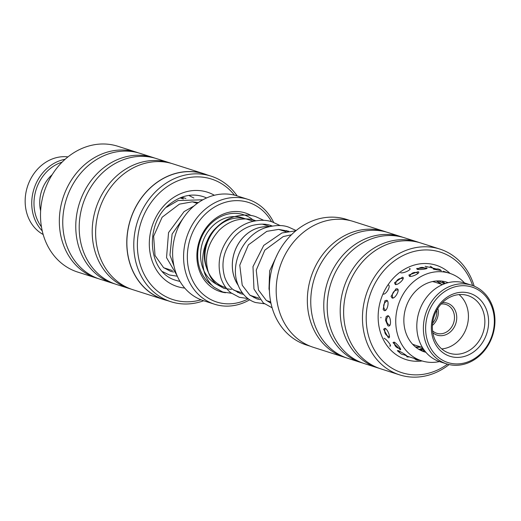 <?xml version="1.0" encoding="UTF-8"?>
<svg xmlns="http://www.w3.org/2000/svg" width="521" height="521" viewBox="0 0 521 521"><rect width="100%" height="100%" fill="white"/><g stroke="black" fill="none" stroke-linecap="round" stroke-linejoin="round"><path stroke-width="0.78" d="M441.144 284.153A35.767 30.498 107.7 0 0 437.093 280.943M268.647 226.837A35.767 30.498 107.7 0 0 233.401 256.006A35.767 30.498 107.7 0 0 238.325 285.456M436.689 310.347A14.308 12.198 -72.3 0 1 436.364 315.869A14.308 12.198 -72.3 0 1 432.606 323.124M253.401 221.282L246.843 219.191A35.799 30.524 107.7 0 0 245.892 218.905M245.808 218.885A35.799 30.524 107.7 0 0 205.984 247.26A35.799 30.524 107.7 0 0 225.065 287.397L226.055 287.709M268.738 226.811A35.799 30.524 107.7 0 0 233.369 256.006A35.799 30.524 107.7 0 0 238.377 285.58M225.547 292.75A41.27 35.187 -72.3 0 1 198.117 245.287A41.27 35.187 -72.3 0 1 251.168 215.57M212.177 285.423A39.068 33.311 -72.3 0 1 198.866 245.306A39.068 33.311 -72.3 0 1 254.359 221.073M271.545 221.718A52.276 44.572 107.7 0 0 226.427 202.005A52.276 44.572 107.7 0 0 188.902 243.431A52.276 44.572 107.7 0 0 202.083 293.388A52.276 44.572 107.7 0 0 248.374 298.8M249.761 299.744A55.024 46.916 -72.3 0 1 214.561 304.225A55.024 46.916 -72.3 0 1 185.229 242.532A55.024 46.916 -72.3 0 1 248.035 199.387A55.024 46.916 -72.3 0 1 273.649 222.408M248.035 199.387L237.081 195.889A55.024 46.916 107.7 0 0 174.275 239.035A55.024 46.916 107.7 0 0 203.607 300.728L214.561 304.225M249.93 295.186A35.799 30.524 107.7 0 0 252.457 296.143A35.799 30.524 107.7 0 0 253.714 296.508M249.82 295.101A35.767 30.498 107.7 0 0 252.464 296.11L258.891 298.162M415.901 347.318A35.767 30.498 107.7 0 0 421.059 347.051M210.992 176.124L204.095 173.923A65.92 56.203 107.7 0 0 155.857 183.301A65.92 56.203 107.7 0 0 127.046 247.801A65.92 56.203 107.7 0 0 163.991 299.51L170.895 301.718A65.92 56.203 -72.3 0 1 133.949 250.002A65.92 56.203 -72.3 0 1 162.76 185.502A65.92 56.203 -72.3 0 1 210.992 176.124A65.92 56.203 -72.3 0 1 237.166 195.916M136.684 152.282L117.857 146.271A66.03 56.301 107.7 0 0 69.54 155.668A66.03 56.301 107.7 0 0 40.677 220.272A66.03 56.301 107.7 0 0 77.688 272.073L96.515 278.084A66.03 56.301 -72.3 0 1 59.511 226.283A66.03 56.301 -72.3 0 1 88.368 161.679A66.03 56.301 -72.3 0 1 136.684 152.282A66.03 56.301 -72.3 0 1 138.384 152.861M234.476 195.154A63.275 53.956 107.7 0 0 165.203 188.061A63.275 53.956 107.7 0 0 140.488 265.43A63.275 53.956 107.7 0 0 201.06 299.816M163.959 299.614L132.803 289.669A66.03 56.301 -72.3 0 1 95.799 237.869A66.03 56.301 -72.3 0 1 124.656 173.265A66.03 56.301 -72.3 0 1 172.972 163.868L204.128 173.819A66.03 56.301 107.7 0 0 155.812 183.21A66.03 56.301 107.7 0 0 126.948 247.82A66.03 56.301 107.7 0 0 163.959 299.614A66.03 56.301 107.7 0 0 167.085 300.5M131.103 289.09A66.03 56.301 -72.3 0 1 129.384 288.575A66.03 56.301 -72.3 0 1 92.373 236.775A66.03 56.301 -72.3 0 1 121.23 172.171A66.03 56.301 -72.3 0 1 169.546 162.78A66.03 56.301 -72.3 0 1 171.253 163.353M129.384 288.575L116.372 284.42A66.03 56.301 -72.3 0 1 79.368 232.626A66.03 56.301 -72.3 0 1 108.225 168.016A66.03 56.301 -72.3 0 1 156.541 158.625L169.546 162.78M114.672 283.847A66.03 56.301 -72.3 0 1 112.946 283.333A66.03 56.301 -72.3 0 1 75.942 231.532A66.03 56.301 -72.3 0 1 104.799 166.922A66.03 56.301 -72.3 0 1 153.115 157.531A66.03 56.301 -72.3 0 1 154.815 158.11M112.946 283.333L99.941 279.178A66.03 56.301 -72.3 0 1 62.93 227.377A66.03 56.301 -72.3 0 1 91.794 162.773A66.03 56.301 -72.3 0 1 140.11 153.376L153.115 157.531M207.189 174.913A66.03 56.301 107.7 0 0 204.128 173.819M98.241 278.598A66.03 56.301 -72.3 0 1 96.515 278.084M203.691 300.754A65.92 56.203 -72.3 0 1 170.895 301.718M350.399 220.637L346.595 219.419A65.92 56.203 107.7 0 0 280.376 248.856A65.92 56.203 107.7 0 0 281.646 327.058A65.92 56.203 107.7 0 0 306.498 345.013L310.301 346.231M472.606 285.547A63.275 53.956 107.7 0 0 464.191 269.364A63.275 53.956 107.7 0 0 387.11 267.123A63.275 53.956 107.7 0 0 377.986 355.446A63.275 53.956 107.7 0 0 447.513 364.146M449.141 364.563A66.03 56.301 -72.3 0 1 399.633 374.866A66.03 56.301 -72.3 0 1 374.742 356.878A66.03 56.301 -72.3 0 1 373.472 278.546A66.03 56.301 -72.3 0 1 439.802 249.064A66.03 56.301 -72.3 0 1 464.693 267.052A66.03 56.301 -72.3 0 1 474.175 286.153M386.387 232.047A66.03 56.301 107.7 0 0 384.687 231.467A66.03 56.301 107.7 0 0 318.351 260.949A66.03 56.301 107.7 0 0 319.627 339.282A66.03 56.301 107.7 0 0 344.518 357.269A66.03 56.301 107.7 0 0 346.237 357.784M402.818 237.296A66.03 56.301 107.7 0 0 401.118 236.716L388.106 232.561A66.03 56.301 107.7 0 0 321.776 262.043A66.03 56.301 107.7 0 0 323.046 340.376A66.03 56.301 107.7 0 0 347.937 358.363L360.949 362.518A66.03 56.301 107.7 0 0 362.668 363.033M401.118 236.716A66.03 56.301 107.7 0 0 334.782 266.198A66.03 56.301 107.7 0 0 336.058 344.531A66.03 56.301 107.7 0 0 360.949 362.518M419.249 242.539A66.03 56.301 107.7 0 0 417.549 241.959L404.537 237.81A66.03 56.301 107.7 0 0 338.207 267.286A66.03 56.301 107.7 0 0 339.484 345.618A66.03 56.301 107.7 0 0 364.374 363.606L377.38 367.761A66.03 56.301 107.7 0 0 379.106 368.275M417.549 241.959A66.03 56.301 107.7 0 0 351.219 271.441A66.03 56.301 107.7 0 0 352.489 349.773A66.03 56.301 107.7 0 0 377.38 367.761M439.802 249.064L420.975 243.053A66.03 56.301 107.7 0 0 354.638 272.535A66.03 56.301 107.7 0 0 355.915 350.867A66.03 56.301 107.7 0 0 380.805 368.855L399.633 374.866M344.518 357.269L313.362 347.318A66.03 56.301 -72.3 0 1 288.471 329.337A66.03 56.301 -72.3 0 1 287.201 251.005A66.03 56.301 -72.3 0 1 353.531 221.523L384.687 231.467M67.951 156.893A41.27 35.187 107.7 0 0 26.395 190.458A41.27 35.187 107.7 0 0 43.171 234.496M62.11 162.129A39.616 33.78 107.7 0 0 35.174 193.096A39.616 33.78 107.7 0 0 41.446 226.843M42.247 230.894A41.27 35.187 -72.3 0 1 32.973 192.555A41.27 35.187 -72.3 0 1 65.105 159.289M40.631 210.855A33.012 28.147 -72.3 0 1 40.703 194.209A33.012 28.147 -72.3 0 1 52.178 174.685M491.954 335.752A39.616 33.78 107.7 0 0 472.593 287.266A39.616 33.78 107.7 0 0 428.021 313.902A39.616 33.78 107.7 0 0 447.383 362.382A39.616 33.78 107.7 0 0 491.954 335.752M425.865 313.18A41.27 35.187 -72.3 0 1 471.72 285.248A41.27 35.187 -72.3 0 1 492.462 335.941A41.27 35.187 -72.3 0 1 446.614 363.873A41.27 35.187 -72.3 0 1 425.865 313.18M471.72 285.248L465.142 283.15A41.27 35.187 107.7 0 0 419.294 311.083A41.27 35.187 107.7 0 0 440.043 361.776L446.614 363.873M442.485 302.616A16.783 14.308 -72.3 0 1 455.725 323.769A16.783 14.308 -72.3 0 1 432.853 332.782M432.573 330.855A15.129 12.901 107.7 0 0 436.761 333.29A15.129 12.901 107.7 0 0 453.57 323.053A15.129 12.901 107.7 0 0 445.963 304.466A15.129 12.901 107.7 0 0 441.144 304.03M442.524 284.59L435.243 282.271A33.012 28.147 107.7 0 0 432.476 281.561M437.842 308.386A15.129 12.901 -72.3 0 1 437.412 317.895A15.129 12.901 -72.3 0 1 432.417 325.391M486.627 333.928A33.012 28.147 -72.3 0 1 449.486 356.123A33.012 28.147 -72.3 0 1 433.348 315.719A33.012 28.147 -72.3 0 1 470.489 293.525A33.012 28.147 -72.3 0 1 486.627 333.928M434.201 316.045A30.264 25.803 107.7 0 0 449.415 353.218A30.264 25.803 107.7 0 0 483.039 332.73A30.264 25.803 107.7 0 0 467.825 295.557A30.264 25.803 107.7 0 0 434.201 316.045M441.723 348.933A30.264 25.803 107.7 0 0 466.601 327.488A30.264 25.803 107.7 0 0 459.079 294.593M412.495 344.14A33.012 28.147 107.7 0 0 415.165 345.169L422.44 347.494M183.418 198.905A36.594 31.201 107.7 0 0 180.891 197.544M386.699 300.265L384.895 300.767L383.143 309.552L384.277 310.601C387.207 311.753 389.721 301.079 386.699 300.265M402.499 277.192L394.501 282.747L395.309 284.486C398.272 285.404 405.696 277.862 402.499 277.192M426.386 267.885L416.663 268.504L417.178 269.35C420.265 270.086 429.792 268.569 426.386 267.885L426.966 268.165M444.367 283.782L441.847 282.551M424.003 349.878L421.066 349.357L420.414 348.81L422.857 348.171M403.729 354.71L405.813 355.485C409.044 356.905 401.059 351.812 398.109 350.568L397.321 350.698L399.926 352.873M383.026 294.085C385.97 295.114 391.356 285.638 388.249 284.928M392.157 298.045C395.094 299.087 400.31 289.494 397.21 288.784L395.986 288.816L391.043 296.39L392.157 298.045M400.708 272.789C403.729 273.603 412.704 269.057 409.395 268.393M409.454 276.358C412.476 277.179 421.378 272.418 418.076 271.754L408.894 274.984L409.454 276.358M425.09 266.283L433.921 268.322M435.843 269.083L433.14 268.862L433.759 269.259L441.157 270.588M464.55 282.968A45.946 39.173 107.7 0 0 449.558 273.264A45.946 39.173 107.7 0 0 395.784 323.372A45.946 39.173 107.7 0 0 421.613 360.799L412.652 357.927M423.462 350.633L424.153 350.972L421.854 350.907M389.649 345.951C392.775 347.351 386.96 339.379 384.042 338.253M399.789 349.63C402.922 351.03 396.943 343.222 394.019 342.089L392.984 342.662L400.33 349.721M388.288 337.719C391.33 339.06 387.956 329.324 385.026 328.295L383.593 329.194L388.353 337.738M390.49 321.685C390.32 318.539 389.5 316.527 388.021 315.648L386.23 316.54L385.468 320.083L387.832 325.684L388.464 326.035C389.91 326.179 390.581 324.733 390.49 321.685M448.145 282.675A36.594 31.201 107.7 0 0 446.718 282.174A36.594 31.201 107.7 0 0 403.886 322.082A36.594 31.201 107.7 0 0 424.459 351.89A36.594 31.201 107.7 0 0 425.911 352.307M421.613 360.799A45.946 39.173 107.7 0 0 439.45 361.581M405.813 355.485L406.497 355.641M441.73 281.099L445.149 283.45M436.351 280.995A35.005 29.847 -72.3 0 1 440.838 284.056M206.57 267.735A33.012 28.147 -72.3 0 1 205.3 246.765A33.012 28.147 -72.3 0 1 220.376 224.492M222.734 286.524A35.767 30.498 -72.3 0 1 201.627 245.866A35.767 30.498 -72.3 0 1 244.44 218.546M420.753 346.953A35.005 29.847 -72.3 0 1 415.322 346.849M184.734 288.061A49.521 42.227 -72.3 0 1 149.924 252.014A49.521 42.227 -72.3 0 1 171.083 199.211A49.521 42.227 -72.3 0 1 214.359 195.271M206.583 197.96A44.018 37.532 107.7 0 0 202.91 196.534C192.334 193.356 181.914 195.427 171.637 202.747C144.193 221.145 146.46 272.483 176.131 280.402A44.018 37.532 107.7 0 0 179.953 281.366M422.134 360.962A49.521 42.227 -72.3 0 1 387.357 346.087A49.521 42.227 -72.3 0 1 391.851 279.816A49.521 42.227 -72.3 0 1 450.079 273.434M286.205 231.793L278.709 229.396M262.35 224.141L269.845 226.537M197.257 203.392L192.392 201.842M183.294 198.937L180.032 197.895M172.392 270.542L163.802 267.801M233.799 290.184L242.48 292.958M250.262 295.44L252.457 296.143M270.692 301.926L266.609 300.624M380.929 317.777L380.916 317.322M387.337 291.102L388.379 289.292M277.634 253.805L269.65 270.874L269.005 288.875L269.416 290.835M295.798 230.816L281.952 232.946L263.737 245.417L252.985 266.635L253.961 289.012L263.274 302.89L272.118 307.787M296.143 230.536L288.816 227.215C282.714 224.825 274.951 224.987 265.541 227.703C244.336 234.463 230.783 261.36 236.821 281.451C241.073 295.615 250.288 301.092 255.733 302.558L264.434 303.769M280.272 225.626L272.307 221.953C266.661 219.823 259.653 219.758 251.285 221.751C244.277 223.815 238.084 227.547 232.698 232.959C220.259 246.934 216.384 262.083 221.06 278.403C223.092 284.329 226.335 289.096 230.783 292.717L239.347 297.315L248.016 298.533M263.841 220.37L255.928 216.729C250.275 214.587 243.242 214.515 234.821 216.515C227.82 218.579 221.627 222.317 216.248 227.729C204.134 241.262 200.149 256.052 204.291 272.112C206.244 278.377 209.514 283.424 214.105 287.26L222.793 292.027L231.552 293.277M288.797 231.278L278.676 229.396L266.811 231.337L248.406 244.89L239.764 265.169L242.226 285.221L249.846 295.127L256.899 298.891L260.083 299.647M272.353 226.036L271.141 225.619C266.127 223.717 259.862 223.665 252.34 225.456C245.997 227.319 240.363 230.725 235.44 235.668C224.03 248.582 220.455 262.415 224.707 277.172C226.453 282.226 229.149 286.296 232.783 289.376L240.507 293.649L243.633 294.398M255.896 220.787L254.756 220.396C249.741 218.488 243.444 218.429 235.883 220.22C229.546 222.083 223.913 225.489 218.989 230.432C207.488 243.489 203.958 257.433 208.387 272.262C210.184 277.25 212.907 281.262 216.554 284.29L223.965 288.367L231.435 289.429M270.373 302.955L270.874 302.825M287.507 231.513L286.576 230.569M253.974 297.712L255.824 297.178M271.063 226.27L270.125 225.313M237.53 292.457L239.321 291.949M291.421 234.776L283.222 236.58L264.837 250.139L256.241 270.158L258.488 290.041L266.198 300.304L270.959 303.229M194.001 205.977L184.115 211.585L168.543 232.6L166.538 257.641L176.932 275.329M202.897 199.797L178.058 200.539L166.44 207.306M162.467 271.584L169.332 274.964L177.303 276.202M198.429 202.558L192.301 201.835L179.432 204.134L162.135 217.218L153.63 236.254L155.024 255.505L163.555 267.612L170.51 271.298L173.597 272.047M185.893 198.429L181.679 197.238M193.903 198.052L188.784 195.421M184.786 215.974L172.112 234.059L169.95 255.075L173.988 266.036M449.558 273.264L443.286 271.259M436.207 268.999L434.227 268.367M412.274 357.823L406.276 355.908M441.339 270.783A5.503 5.503 0 0 0 434.709 269.507M418.109 273.323A5.503 5.503 0 0 0 409.812 276.436M398.109 289.936A5.503 5.503 0 0 0 393.016 298.058M388.575 315.954A5.503 5.503 0 0 0 389.929 325.325M394.39 342.245A5.503 5.503 0 0 0 400.226 348.354M422.479 351.024A5.503 5.503 0 0 0 418.545 349.168M414.403 358.494A5.503 5.503 0 0 0 419.353 360.083M432.58 267.924A5.503 5.503 0 0 0 430.105 266.29M406.842 356.826A5.503 5.503 0 0 0 409.226 356.846M439.21 280.917A5.503 5.503 0 0 0 444.341 282.649M425.703 268.849A5.503 5.503 0 0 0 417.66 269.461M403.124 278.755A5.503 5.503 0 0 0 395.81 284.564M387.507 300.923A5.503 5.503 0 0 0 385.553 310.347M385.384 328.451A5.503 5.503 0 0 0 389.48 336.566M398.78 350.828A5.503 5.503 0 0 0 405.13 354.612M423.104 348.562A5.503 5.503 0 0 0 421.665 349.513"/></g></svg>
